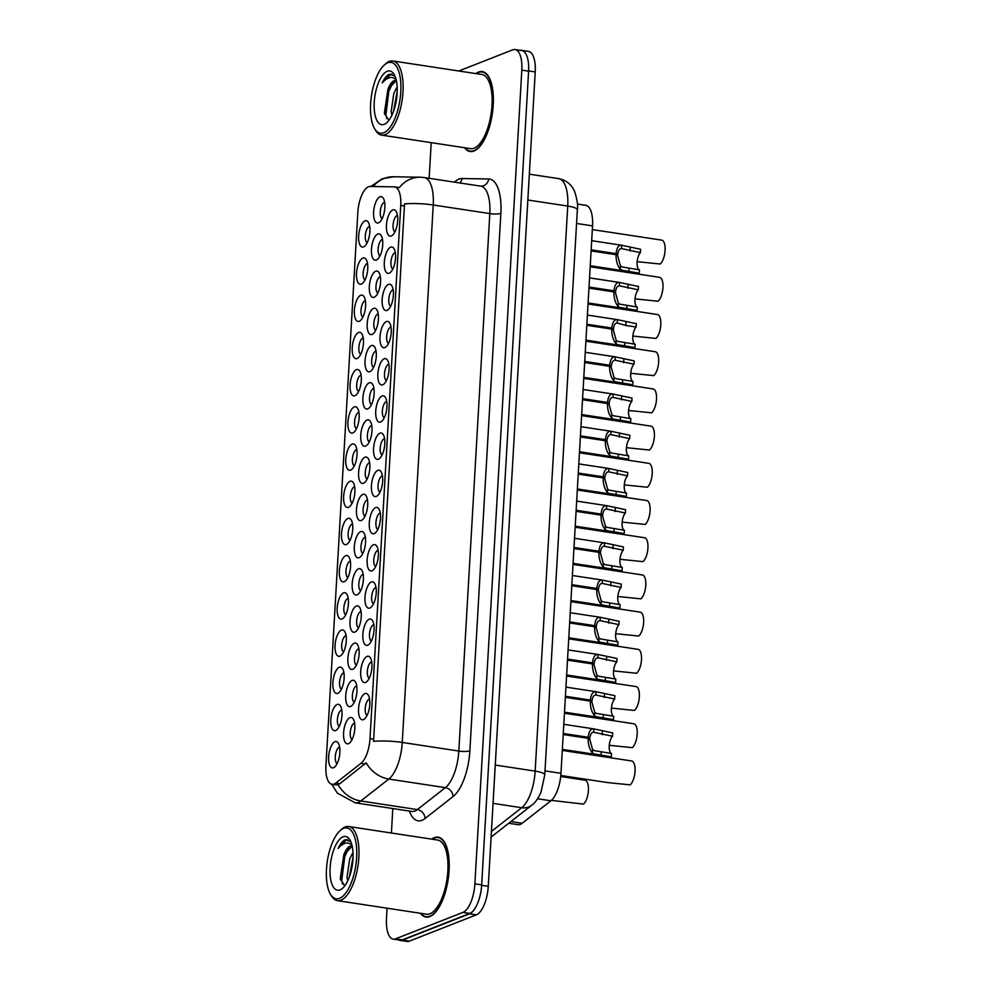 <?xml version="1.0" encoding="UTF-8"?>
<svg xmlns="http://www.w3.org/2000/svg" width="991" height="991" viewBox="0 0 991 991"><rect width="100%" height="100%" fill="white"/><g stroke="black" fill="none" stroke-linecap="round" stroke-linejoin="round"><path stroke-width="1.49" d="M384.223 358.767A13.329 5.364 98.6 0 1 387.605 360.303A13.329 5.364 98.6 0 1 388.782 372.591A13.329 5.364 98.6 0 1 384 383.975A13.329 5.364 98.6 0 1 382.724 384.805A13.329 5.364 98.6 0 1 377.868 373.991A13.329 5.364 98.6 0 1 384.223 358.767M388.881 364.23A8.337 3.345 -81.4 0 0 388.472 364.341A8.337 3.345 -81.4 0 0 384.632 372.443A8.337 3.345 -81.4 0 0 386.391 380.606M386.379 321.567A13.329 5.364 98.6 0 1 389.748 323.091A13.329 5.364 98.6 0 1 390.925 335.392A13.329 5.364 98.6 0 1 386.143 346.776A13.329 5.364 98.6 0 1 384.867 347.606A13.329 5.364 98.6 0 1 380.011 336.791A13.329 5.364 98.6 0 1 386.379 321.567M391.024 327.03A8.337 3.345 -81.4 0 0 390.615 327.129A8.337 3.345 -81.4 0 0 386.775 335.243A8.337 3.345 -81.4 0 0 388.534 343.394M388.522 284.355A13.329 5.364 98.6 0 1 391.891 285.891A13.329 5.364 98.6 0 1 393.068 298.18A13.329 5.364 98.6 0 1 388.299 309.576A13.329 5.364 98.6 0 1 387.023 310.394A13.329 5.364 98.6 0 1 382.154 299.579A13.329 5.364 98.6 0 1 388.522 284.355M393.167 289.83A8.337 3.345 -81.4 0 0 392.758 289.929A8.337 3.345 -81.4 0 0 388.918 298.043A8.337 3.345 -81.4 0 0 390.677 306.194M382.08 395.966A13.329 5.364 98.6 0 1 385.462 397.502A13.329 5.364 98.6 0 1 386.626 409.791A13.329 5.364 98.6 0 1 381.857 421.187A13.329 5.364 98.6 0 1 380.581 422.005A13.329 5.364 98.6 0 1 375.725 411.191A13.329 5.364 98.6 0 1 382.08 395.966M386.725 401.429A8.337 3.345 -81.4 0 0 386.329 401.541A8.337 3.345 -81.4 0 0 382.476 409.655A8.337 3.345 -81.4 0 0 384.235 417.806M379.937 433.178A13.329 5.364 98.6 0 1 383.319 434.702A13.329 5.364 98.6 0 1 384.483 447.003A13.329 5.364 98.6 0 1 379.714 458.387A13.329 5.364 98.6 0 1 378.438 459.217A13.329 5.364 98.6 0 1 373.57 448.39A13.329 5.364 98.6 0 1 379.937 433.178M384.582 438.641A8.337 3.345 -81.4 0 0 384.186 438.74A8.337 3.345 -81.4 0 0 380.333 446.854A8.337 3.345 -81.4 0 0 382.092 455.005M390.665 247.155A13.329 5.364 98.6 0 1 394.034 248.691A13.329 5.364 98.6 0 1 395.211 260.98A13.329 5.364 98.6 0 1 390.442 272.376A13.329 5.364 98.6 0 1 389.166 273.194A13.329 5.364 98.6 0 1 384.297 262.38A13.329 5.364 98.6 0 1 390.665 247.155M395.31 252.618A8.337 3.345 -81.4 0 0 394.913 252.73A8.337 3.345 -81.4 0 0 391.061 260.844A8.337 3.345 -81.4 0 0 392.82 268.995M377.794 470.378A13.329 5.364 98.6 0 1 381.163 471.902A13.329 5.364 98.6 0 1 382.34 484.203A13.329 5.364 98.6 0 1 377.571 495.587A13.329 5.364 98.6 0 1 376.295 496.417A13.329 5.364 98.6 0 1 371.427 485.602A13.329 5.364 98.6 0 1 377.794 470.378M382.439 475.841A8.337 3.345 -81.4 0 0 382.043 475.94A8.337 3.345 -81.4 0 0 378.19 484.054A8.337 3.345 -81.4 0 0 379.949 492.217M375.651 507.578A13.329 5.364 98.6 0 1 379.02 509.114A13.329 5.364 98.6 0 1 380.197 521.402A13.329 5.364 98.6 0 1 375.428 532.799A13.329 5.364 98.6 0 1 374.152 533.616A13.329 5.364 98.6 0 1 369.284 522.802A13.329 5.364 98.6 0 1 375.651 507.578M380.296 513.041A8.337 3.345 -81.4 0 0 379.887 513.152A8.337 3.345 -81.4 0 0 376.047 521.266A8.337 3.345 -81.4 0 0 377.806 529.417M373.508 544.777A13.329 5.364 98.6 0 1 376.877 546.314A13.329 5.364 98.6 0 1 378.054 558.602A13.329 5.364 98.6 0 1 373.273 569.998A13.329 5.364 98.6 0 1 371.997 570.816A13.329 5.364 98.6 0 1 367.141 560.002A13.329 5.364 98.6 0 1 373.508 544.777M378.153 550.253A8.337 3.345 -81.4 0 0 377.744 550.352A8.337 3.345 -81.4 0 0 373.904 558.466A8.337 3.345 -81.4 0 0 375.663 566.617M371.352 581.99A13.329 5.364 98.6 0 1 374.734 583.513A13.329 5.364 98.6 0 1 375.911 595.814A13.329 5.364 98.6 0 1 371.13 607.198A13.329 5.364 98.6 0 1 369.854 608.028A13.329 5.364 98.6 0 1 364.998 597.214A13.329 5.364 98.6 0 1 371.352 581.99M376.01 587.452A8.337 3.345 -81.4 0 0 375.601 587.552A8.337 3.345 -81.4 0 0 371.761 595.665A8.337 3.345 -81.4 0 0 373.52 603.816M369.209 619.189A13.329 5.364 98.6 0 1 372.591 620.725A13.329 5.364 98.6 0 1 373.756 633.014A13.329 5.364 98.6 0 1 368.986 644.41A13.329 5.364 98.6 0 1 367.711 645.228A13.329 5.364 98.6 0 1 362.855 634.413A13.329 5.364 98.6 0 1 369.209 619.189M373.855 624.652A8.337 3.345 -81.4 0 0 373.458 624.764A8.337 3.345 -81.4 0 0 369.606 632.865A8.337 3.345 -81.4 0 0 371.365 641.028M367.066 656.389A13.329 5.364 98.6 0 1 370.448 657.925A13.329 5.364 98.6 0 1 371.613 670.213A13.329 5.364 98.6 0 1 366.843 681.61A13.329 5.364 98.6 0 1 365.568 682.427A13.329 5.364 98.6 0 1 360.699 671.613A13.329 5.364 98.6 0 1 367.066 656.389M371.712 661.864A8.337 3.345 -81.4 0 0 371.315 661.963A8.337 3.345 -81.4 0 0 367.463 670.077A8.337 3.345 -81.4 0 0 369.222 678.228M364.923 693.601A13.329 5.364 98.6 0 1 368.293 695.125A13.329 5.364 98.6 0 1 369.47 707.425A13.329 5.364 98.6 0 1 364.7 718.809A13.329 5.364 98.6 0 1 363.424 719.639A13.329 5.364 98.6 0 1 358.556 708.813A13.329 5.364 98.6 0 1 364.923 693.601M369.569 699.064A8.337 3.345 -81.4 0 0 369.172 699.163A8.337 3.345 -81.4 0 0 365.32 707.277A8.337 3.345 -81.4 0 0 367.079 715.428M392.808 209.956A13.329 5.364 98.6 0 1 396.189 211.479A13.329 5.364 98.6 0 1 397.354 223.78A13.329 5.364 98.6 0 1 392.585 235.164A13.329 5.364 98.6 0 1 391.309 235.994A13.329 5.364 98.6 0 1 386.44 225.18A13.329 5.364 98.6 0 1 392.808 209.956M397.453 215.419A8.337 3.345 -81.4 0 0 397.057 215.518A8.337 3.345 -81.4 0 0 393.204 223.632A8.337 3.345 -81.4 0 0 394.963 231.795M373.557 308.412A13.329 5.364 98.6 0 1 376.927 309.948A13.329 5.364 98.6 0 1 378.104 322.236A13.329 5.364 98.6 0 1 373.322 333.633A13.329 5.364 98.6 0 1 372.046 334.45A13.329 5.364 98.6 0 1 367.19 323.636A13.329 5.364 98.6 0 1 373.557 308.412M378.203 313.874A8.337 3.345 -81.4 0 0 377.794 313.986A8.337 3.345 -81.4 0 0 373.954 322.1A8.337 3.345 -81.4 0 0 375.713 330.251M367.116 420.023A13.329 5.364 98.6 0 1 370.498 421.559A13.329 5.364 98.6 0 1 371.662 433.847A13.329 5.364 98.6 0 1 366.893 445.244A13.329 5.364 98.6 0 1 365.617 446.061A13.329 5.364 98.6 0 1 360.749 435.247A13.329 5.364 98.6 0 1 367.116 420.023M371.761 425.486A8.337 3.345 -81.4 0 0 371.365 425.597A8.337 3.345 -81.4 0 0 367.512 433.699A8.337 3.345 -81.4 0 0 369.271 441.862M371.402 345.611A13.329 5.364 98.6 0 1 374.784 347.147A13.329 5.364 98.6 0 1 375.948 359.436A13.329 5.364 98.6 0 1 371.179 370.832A13.329 5.364 98.6 0 1 369.903 371.65A13.329 5.364 98.6 0 1 365.047 360.835A13.329 5.364 98.6 0 1 371.402 345.611M376.047 351.087A8.337 3.345 -81.4 0 0 375.651 351.186A8.337 3.345 -81.4 0 0 371.798 359.299A8.337 3.345 -81.4 0 0 373.57 367.45M364.973 457.223A13.329 5.364 98.6 0 1 368.342 458.759A13.329 5.364 98.6 0 1 369.519 471.047A13.329 5.364 98.6 0 1 364.75 482.444A13.329 5.364 98.6 0 1 363.474 483.261A13.329 5.364 98.6 0 1 358.606 472.447A13.329 5.364 98.6 0 1 364.973 457.223M369.618 462.698A8.337 3.345 -81.4 0 0 369.222 462.797A8.337 3.345 -81.4 0 0 365.369 470.911A8.337 3.345 -81.4 0 0 367.128 479.062M375.7 271.212A13.329 5.364 98.6 0 1 379.07 272.736A13.329 5.364 98.6 0 1 380.247 285.036A13.329 5.364 98.6 0 1 375.478 296.42A13.329 5.364 98.6 0 1 374.202 297.25A13.329 5.364 98.6 0 1 369.333 286.436A13.329 5.364 98.6 0 1 375.7 271.212M380.346 276.675A8.337 3.345 -81.4 0 0 379.937 276.786A8.337 3.345 -81.4 0 0 376.097 284.888A8.337 3.345 -81.4 0 0 377.856 293.051M377.844 234.012A13.329 5.364 98.6 0 1 381.213 235.536A13.329 5.364 98.6 0 1 382.39 247.837A13.329 5.364 98.6 0 1 377.621 259.221A13.329 5.364 98.6 0 1 376.345 260.051A13.329 5.364 98.6 0 1 371.476 249.224A13.329 5.364 98.6 0 1 377.844 234.012M382.489 239.475A8.337 3.345 -81.4 0 0 382.092 239.574A8.337 3.345 -81.4 0 0 378.24 247.688A8.337 3.345 -81.4 0 0 379.999 255.839M369.259 382.823A13.329 5.364 98.6 0 1 372.641 384.347A13.329 5.364 98.6 0 1 373.805 396.648A13.329 5.364 98.6 0 1 369.036 408.032A13.329 5.364 98.6 0 1 367.76 408.862A13.329 5.364 98.6 0 1 362.892 398.048A13.329 5.364 98.6 0 1 369.259 382.823M373.904 388.286A8.337 3.345 -81.4 0 0 373.508 388.385A8.337 3.345 -81.4 0 0 369.655 396.499A8.337 3.345 -81.4 0 0 371.414 404.65M362.83 494.435A13.329 5.364 98.6 0 1 366.199 495.958A13.329 5.364 98.6 0 1 367.376 508.259A13.329 5.364 98.6 0 1 362.607 519.643A13.329 5.364 98.6 0 1 361.331 520.473A13.329 5.364 98.6 0 1 356.463 509.647A13.329 5.364 98.6 0 1 362.83 494.435M367.475 499.898A8.337 3.345 -81.4 0 0 367.066 499.997A8.337 3.345 -81.4 0 0 363.226 508.11A8.337 3.345 -81.4 0 0 364.985 516.261M360.687 531.634A13.329 5.364 98.6 0 1 364.056 533.158A13.329 5.364 98.6 0 1 365.233 545.459A13.329 5.364 98.6 0 1 360.451 556.843A13.329 5.364 98.6 0 1 359.176 557.673A13.329 5.364 98.6 0 1 354.32 546.859A13.329 5.364 98.6 0 1 360.687 531.634M365.332 537.097A8.337 3.345 -81.4 0 0 364.923 537.209A8.337 3.345 -81.4 0 0 361.083 545.31A8.337 3.345 -81.4 0 0 362.842 553.474M358.531 568.834A13.329 5.364 98.6 0 1 361.913 570.37A13.329 5.364 98.6 0 1 363.078 582.658A13.329 5.364 98.6 0 1 358.308 594.055A13.329 5.364 98.6 0 1 357.033 594.873A13.329 5.364 98.6 0 1 352.177 584.058A13.329 5.364 98.6 0 1 358.531 568.834M363.177 574.297A8.337 3.345 -81.4 0 0 362.78 574.408A8.337 3.345 -81.4 0 0 358.928 582.522A8.337 3.345 -81.4 0 0 360.699 590.673M356.388 606.034A13.329 5.364 98.6 0 1 359.77 607.57A13.329 5.364 98.6 0 1 360.935 619.87A13.329 5.364 98.6 0 1 356.165 631.255A13.329 5.364 98.6 0 1 354.889 632.085A13.329 5.364 98.6 0 1 350.021 621.258A13.329 5.364 98.6 0 1 356.388 606.034M361.034 611.509A8.337 3.345 -81.4 0 0 360.637 611.608A8.337 3.345 -81.4 0 0 356.785 619.722A8.337 3.345 -81.4 0 0 358.544 627.873M354.245 643.246A13.329 5.364 98.6 0 1 357.627 644.769A13.329 5.364 98.6 0 1 358.792 657.07A13.329 5.364 98.6 0 1 354.022 668.454A13.329 5.364 98.6 0 1 352.746 669.284A13.329 5.364 98.6 0 1 347.878 658.47A13.329 5.364 98.6 0 1 354.245 643.246M358.891 648.709A8.337 3.345 -81.4 0 0 358.494 648.808A8.337 3.345 -81.4 0 0 354.642 656.922A8.337 3.345 -81.4 0 0 356.401 665.072M352.102 680.445A13.329 5.364 98.6 0 1 355.472 681.981A13.329 5.364 98.6 0 1 356.649 694.27A13.329 5.364 98.6 0 1 351.879 705.666A13.329 5.364 98.6 0 1 350.603 706.484A13.329 5.364 98.6 0 1 345.735 695.67A13.329 5.364 98.6 0 1 352.102 680.445M356.748 685.908A8.337 3.345 -81.4 0 0 356.351 686.02A8.337 3.345 -81.4 0 0 352.499 694.121A8.337 3.345 -81.4 0 0 354.258 702.285M349.959 717.645A13.329 5.364 98.6 0 1 353.329 719.181A13.329 5.364 98.6 0 1 354.505 731.469A13.329 5.364 98.6 0 1 349.736 742.866A13.329 5.364 98.6 0 1 348.46 743.684A13.329 5.364 98.6 0 1 343.592 732.869A13.329 5.364 98.6 0 1 349.959 717.645M354.605 723.12A8.337 3.345 -81.4 0 0 354.196 723.219A8.337 3.345 -81.4 0 0 350.356 731.333A8.337 3.345 -81.4 0 0 352.115 739.484M379.987 196.8A13.329 5.364 98.6 0 1 383.368 198.336A13.329 5.364 98.6 0 1 384.533 210.625A13.329 5.364 98.6 0 1 379.764 222.021A13.329 5.364 98.6 0 1 378.488 222.839A13.329 5.364 98.6 0 1 373.619 212.024A13.329 5.364 98.6 0 1 379.987 196.8M384.632 202.275A8.337 3.345 -81.4 0 0 384.235 202.375A8.337 3.345 -81.4 0 0 380.383 210.488A8.337 3.345 -81.4 0 0 382.142 218.639M362.879 258.056A13.329 5.364 98.6 0 1 366.249 259.592A13.329 5.364 98.6 0 1 367.426 271.881A13.329 5.364 98.6 0 1 362.644 283.277A13.329 5.364 98.6 0 1 361.368 284.095A13.329 5.364 98.6 0 1 356.512 273.281A13.329 5.364 98.6 0 1 362.879 258.056M367.525 263.532A8.337 3.345 -81.4 0 0 367.116 263.631A8.337 3.345 -81.4 0 0 363.276 271.745A8.337 3.345 -81.4 0 0 365.035 279.896M360.736 295.268A13.329 5.364 98.6 0 1 364.106 296.792A13.329 5.364 98.6 0 1 365.283 309.093A13.329 5.364 98.6 0 1 360.501 320.477A13.329 5.364 98.6 0 1 359.225 321.307A13.329 5.364 98.6 0 1 354.369 310.48A13.329 5.364 98.6 0 1 360.736 295.268M365.382 300.731A8.337 3.345 -81.4 0 0 364.973 300.83A8.337 3.345 -81.4 0 0 361.133 308.944A8.337 3.345 -81.4 0 0 362.892 317.095M358.581 332.468A13.329 5.364 98.6 0 1 361.963 334.004A13.329 5.364 98.6 0 1 363.127 346.293A13.329 5.364 98.6 0 1 358.358 357.677A13.329 5.364 98.6 0 1 357.082 358.507A13.329 5.364 98.6 0 1 352.226 347.692A13.329 5.364 98.6 0 1 358.581 332.468M363.226 337.931A8.337 3.345 -81.4 0 0 362.83 338.042A8.337 3.345 -81.4 0 0 358.977 346.144A8.337 3.345 -81.4 0 0 360.749 354.307M356.438 369.668A13.329 5.364 98.6 0 1 359.82 371.204A13.329 5.364 98.6 0 1 360.984 383.492A13.329 5.364 98.6 0 1 356.215 394.889A13.329 5.364 98.6 0 1 354.939 395.706A13.329 5.364 98.6 0 1 350.071 384.892A13.329 5.364 98.6 0 1 356.438 369.668M361.083 375.131A8.337 3.345 -81.4 0 0 360.687 375.242A8.337 3.345 -81.4 0 0 356.834 383.356A8.337 3.345 -81.4 0 0 358.593 391.507M354.295 406.88A13.329 5.364 98.6 0 1 357.664 408.403A13.329 5.364 98.6 0 1 358.841 420.704A13.329 5.364 98.6 0 1 354.072 432.088A13.329 5.364 98.6 0 1 352.796 432.918A13.329 5.364 98.6 0 1 347.928 422.092A13.329 5.364 98.6 0 1 354.295 406.88M358.94 412.343A8.337 3.345 -81.4 0 0 358.544 412.442A8.337 3.345 -81.4 0 0 354.691 420.556A8.337 3.345 -81.4 0 0 356.45 428.707M352.152 444.079A13.329 5.364 98.6 0 1 355.521 445.603A13.329 5.364 98.6 0 1 356.698 457.904A13.329 5.364 98.6 0 1 351.929 469.288A13.329 5.364 98.6 0 1 350.653 470.118A13.329 5.364 98.6 0 1 345.785 459.304A13.329 5.364 98.6 0 1 352.152 444.079M356.797 449.542A8.337 3.345 -81.4 0 0 356.388 449.641A8.337 3.345 -81.4 0 0 352.548 457.755A8.337 3.345 -81.4 0 0 354.307 465.919M350.009 481.279A13.329 5.364 98.6 0 1 353.378 482.815A13.329 5.364 98.6 0 1 354.555 495.104A13.329 5.364 98.6 0 1 349.773 506.5A13.329 5.364 98.6 0 1 348.498 507.318A13.329 5.364 98.6 0 1 343.642 496.503A13.329 5.364 98.6 0 1 350.009 481.279M354.654 486.742A8.337 3.345 -81.4 0 0 354.245 486.854A8.337 3.345 -81.4 0 0 350.405 494.967A8.337 3.345 -81.4 0 0 352.164 503.118M347.866 518.479A13.329 5.364 98.6 0 1 351.235 520.015A13.329 5.364 98.6 0 1 352.412 532.303A13.329 5.364 98.6 0 1 347.63 543.7A13.329 5.364 98.6 0 1 346.355 544.517A13.329 5.364 98.6 0 1 341.499 533.703A13.329 5.364 98.6 0 1 347.866 518.479M352.511 523.954A8.337 3.345 -81.4 0 0 352.102 524.053A8.337 3.345 -81.4 0 0 348.262 532.167A8.337 3.345 -81.4 0 0 350.021 540.318M345.71 555.691A13.329 5.364 98.6 0 1 349.092 557.215A13.329 5.364 98.6 0 1 350.257 569.515A13.329 5.364 98.6 0 1 345.487 580.899A13.329 5.364 98.6 0 1 344.211 581.729A13.329 5.364 98.6 0 1 339.356 570.915A13.329 5.364 98.6 0 1 345.71 555.691M350.356 561.154A8.337 3.345 -81.4 0 0 349.959 561.253A8.337 3.345 -81.4 0 0 346.107 569.367A8.337 3.345 -81.4 0 0 347.866 577.518M343.567 592.891A13.329 5.364 98.6 0 1 346.949 594.427A13.329 5.364 98.6 0 1 348.114 606.715A13.329 5.364 98.6 0 1 343.344 618.111A13.329 5.364 98.6 0 1 342.068 618.929A13.329 5.364 98.6 0 1 337.2 608.115A13.329 5.364 98.6 0 1 343.567 592.891M348.213 598.353A8.337 3.345 -81.4 0 0 347.816 598.465A8.337 3.345 -81.4 0 0 343.964 606.566A8.337 3.345 -81.4 0 0 345.723 614.73M341.424 630.09A13.329 5.364 98.6 0 1 344.794 631.626A13.329 5.364 98.6 0 1 345.97 643.915A13.329 5.364 98.6 0 1 341.201 655.311A13.329 5.364 98.6 0 1 339.925 656.129A13.329 5.364 98.6 0 1 335.057 645.314A13.329 5.364 98.6 0 1 341.424 630.09M346.07 635.553A8.337 3.345 -81.4 0 0 345.673 635.665A8.337 3.345 -81.4 0 0 341.821 643.778A8.337 3.345 -81.4 0 0 343.58 651.929M339.281 667.302A13.329 5.364 98.6 0 1 342.651 668.826A13.329 5.364 98.6 0 1 343.827 681.127A13.329 5.364 98.6 0 1 339.058 692.511A13.329 5.364 98.6 0 1 337.782 693.341A13.329 5.364 98.6 0 1 332.914 682.514A13.329 5.364 98.6 0 1 339.281 667.302M343.927 672.765A8.337 3.345 -81.4 0 0 343.518 672.864A8.337 3.345 -81.4 0 0 339.678 680.978A8.337 3.345 -81.4 0 0 341.437 689.129M337.138 704.502A13.329 5.364 98.6 0 1 340.508 706.026A13.329 5.364 98.6 0 1 341.684 718.326A13.329 5.364 98.6 0 1 336.903 729.71A13.329 5.364 98.6 0 1 335.627 730.54A13.329 5.364 98.6 0 1 330.771 719.726A13.329 5.364 98.6 0 1 337.138 704.502M341.784 709.965A8.337 3.345 -81.4 0 0 341.375 710.076A8.337 3.345 -81.4 0 0 337.535 718.178A8.337 3.345 -81.4 0 0 339.294 726.341M334.983 741.702A13.329 5.364 98.6 0 1 338.365 743.238A13.329 5.364 98.6 0 1 339.541 755.526A13.329 5.364 98.6 0 1 334.76 766.923A13.329 5.364 98.6 0 1 333.484 767.74A13.329 5.364 98.6 0 1 328.628 756.926A13.329 5.364 98.6 0 1 334.983 741.702M339.64 747.164A8.337 3.345 -81.4 0 0 339.232 747.276A8.337 3.345 -81.4 0 0 335.392 755.39A8.337 3.345 -81.4 0 0 337.151 763.541M365.022 220.857A13.329 5.364 98.6 0 1 368.392 222.393A13.329 5.364 98.6 0 1 369.569 234.681A13.329 5.364 98.6 0 1 364.799 246.078A13.329 5.364 98.6 0 1 363.524 246.895A13.329 5.364 98.6 0 1 358.655 236.081A13.329 5.364 98.6 0 1 365.022 220.857M369.668 226.32A8.337 3.345 -81.4 0 0 369.259 226.431A8.337 3.345 -81.4 0 0 365.419 234.533A8.337 3.345 -81.4 0 0 367.178 242.696M577.369 204.035L585.768 205.31A24.998 10.046 98.6 0 1 592.544 225.886L560.968 773.327A24.998 10.046 98.6 0 1 550.885 800.778L522.158 823.273A24.998 10.046 98.6 0 1 520.312 824.363A24.998 10.046 98.6 0 1 517.959 824.661L508.742 823.261M335.788 783.051A22.496 9.043 98.6 0 1 334.128 784.03A22.496 9.043 98.6 0 1 332.01 784.302A22.496 9.043 98.6 0 1 325.915 765.783L357.825 212.446A22.496 9.043 98.6 0 1 370.188 186.457L394.17 186.853A22.496 9.043 98.6 0 1 394.666 186.903A22.496 9.043 98.6 0 1 400.748 205.422L370.002 738.667A22.496 9.043 98.6 0 1 360.935 763.38L335.788 783.051L339.901 783.683L336.358 784.897M420.444 913.268A40.408 16.24 -81.4 0 0 425.994 917.071A40.408 16.24 -81.4 0 0 429.797 916.576A40.408 16.24 -81.4 0 0 448.712 874.979A40.408 16.24 -81.4 0 0 438.146 837.16A40.408 16.24 -81.4 0 0 434.343 837.643A40.408 16.24 -81.4 0 0 431.717 839.129M464.581 147.721A40.408 16.24 -81.4 0 0 470.13 151.524A40.408 16.24 -81.4 0 0 473.933 151.028A40.408 16.24 -81.4 0 0 492.861 109.431A40.408 16.24 -81.4 0 0 482.283 71.612A40.408 16.24 -81.4 0 0 478.48 72.095A40.408 16.24 -81.4 0 0 475.853 73.582M338.067 784.624L338.042 784.624A29.16 24.564 -128.1 0 0 360.786 800.976A33.322 13.391 98.6 0 1 358.321 802.437A33.322 13.391 98.6 0 1 355.187 802.834L411.76 811.431A33.322 13.391 -81.4 0 0 414.895 811.034A33.322 13.391 -81.4 0 0 417.36 809.585L445.368 787.647A33.322 13.391 -81.4 0 0 458.821 751.042L489.814 213.585A33.322 13.391 -81.4 0 0 480.784 186.147L480.994 186.159A8.337 7.618 91 0 0 488.674 178.975A41.659 16.748 98.6 0 1 500.864 213.362L469.87 750.819A41.659 16.748 98.6 0 1 453.06 796.566L425.052 818.504A41.659 16.748 98.6 0 1 409.37 811.072M387.072 908.202L386.465 918.546A24.998 10.046 -81.4 0 0 393.241 939.134L400.03 940.162A24.998 10.046 -81.4 0 0 402.371 939.864L469.746 913.429A24.998 10.046 -81.4 0 0 481.676 884.889L528.599 71.166A24.998 10.046 -81.4 0 0 521.823 50.578L515.035 49.55A24.998 10.046 -81.4 0 0 512.694 49.847L458.808 70.993M398.283 187.485L399.323 187.671A29.16 26.658 -89 0 1 420.234 177.216L424.21 177.55A33.322 13.391 98.6 0 1 433.24 204.988A29.16 6.057 3.3 0 0 404.539 203.898L373.545 741.355A29.16 6.057 -176.7 0 1 402.247 742.445A33.322 13.391 98.6 0 1 388.806 779.05A29.16 24.564 -128.1 0 1 366.162 762.835L339.901 783.683M431.209 142.654L429.153 178.293M392.808 808.557L391.408 833.01M393.241 939.134A24.998 10.046 -81.4 0 0 395.582 938.824L462.958 912.389A24.998 10.046 -81.4 0 0 474.887 883.848L521.811 70.138A24.998 10.046 -81.4 0 0 515.035 49.55M398.877 939.988A24.998 10.046 -81.4 0 0 400.178 940.422L406.967 941.45A24.998 10.046 -81.4 0 0 409.32 941.153L476.337 914.854A24.998 10.046 -81.4 0 0 488.266 886.313L535.227 71.934A24.998 10.046 -81.4 0 0 528.463 51.359L521.675 50.33A24.998 10.046 -81.4 0 0 520.287 50.343M400.178 940.422A24.998 10.046 -81.4 0 0 402.532 940.112L469.548 913.826A24.998 10.046 -81.4 0 0 476.535 905.687M525.664 53.526A24.998 10.046 -81.4 0 0 521.675 50.33M618.421 270.023A12.499 5.029 98.6 0 1 618.334 271.051M637.126 261.661L660.192 264.015A12.499 5.029 98.6 0 0 665.085 250.574A12.499 5.029 98.6 0 0 661.703 240.119L592.321 229.578M651.223 238.534L661.579 240.107A12.499 5.029 98.6 0 1 661.703 240.119M638.96 273.144A12.499 5.029 98.6 0 0 639.096 273.169A12.499 5.029 98.6 0 0 639.22 273.182L621.952 270.233L620.267 269.205C617.43 265.811 616.018 260.967 616.03 254.699L591.094 250.909M591.156 249.843L616.092 253.634C616.774 247.775 618.632 244.975 621.642 245.235L640.607 249.274L640.409 252.618L621.456 248.58C619.4 248.667 618.149 250.735 617.69 254.774L591.107 250.735M591.689 240.677L621.642 245.235L621.605 248.592M616.03 254.699L617.641 255.554L620.453 265.873L622.15 266.975L639.418 269.837A9.167 3.679 -81.4 0 1 637.114 262.33A9.167 3.679 -81.4 0 1 640.409 252.618M616.092 253.634L617.69 254.774M639.22 273.182L639.418 269.837M343.567 828.365A35.825 14.407 -81.4 0 0 340.148 830.582A35.825 14.407 -81.4 0 0 327.315 861.191A35.825 14.407 -81.4 0 0 330.461 894.229A35.825 14.407 -81.4 0 0 339.541 898.342A35.825 14.407 -81.4 0 0 356.636 857.438A35.825 14.407 -81.4 0 0 343.567 828.365M330.461 894.229L331.465 895.901A37.497 15.076 -81.4 0 0 337.423 900.658A37.497 15.076 -81.4 0 0 340.954 900.2A37.497 15.076 -81.4 0 0 358.507 861.6A37.497 15.076 -81.4 0 0 348.696 826.519A37.497 15.076 -81.4 0 0 345.178 826.965A37.497 15.076 -81.4 0 0 341.585 829.281L340.148 830.582M337.423 900.658L426.427 914.185A37.497 15.076 -81.4 0 0 429.958 913.727A37.497 15.076 -81.4 0 0 447.511 875.14A37.497 15.076 -81.4 0 0 437.7 840.046L348.696 826.519M420.902 913.343A39.999 16.079 -81.4 0 0 426.056 916.65A39.999 16.079 -81.4 0 0 429.821 916.167A39.999 16.079 -81.4 0 0 448.539 875.003A39.999 16.079 -81.4 0 0 438.084 837.568A39.999 16.079 -81.4 0 0 434.318 838.052A39.999 16.079 -81.4 0 0 432.175 839.204M352.164 845.93A18.841 7.569 -81.4 0 0 351.929 845.88A18.841 7.569 -81.4 0 0 350.157 846.103A18.841 7.569 -81.4 0 0 343.803 854.799L352.214 846.141M347.754 880.739L347.011 877.196L349.662 859.048L353.007 852.322M349.34 876.948L353.081 856.905M350.864 841.731L345.302 839.724C342.688 840.814 340.285 843.713 338.092 848.432C341.276 844.741 344.496 842.92 347.779 842.982L351.842 844.58M340.024 889.881A27.166 10.926 -81.4 0 0 342.626 888.209A27.166 10.926 -81.4 0 0 352.35 864.994A27.166 10.926 -81.4 0 0 349.959 839.947A27.166 10.926 -81.4 0 0 343.084 836.825A27.166 10.926 -81.4 0 0 330.114 867.843A27.166 10.926 -81.4 0 0 340.024 889.881M343.803 854.799L340.235 878.608L344.199 885.05M338.092 848.432L346.416 839.897L347.692 839.612M342.576 884.108L341.771 880.367L344.744 856.62L348.993 847.689M351.768 868.265L352.214 865.837M340.532 879.946L343.543 856.435L345.302 852.037M349.848 875.511L353.031 858.169M387.716 62.817A35.825 14.407 -81.4 0 0 384.285 65.034A35.825 14.407 -81.4 0 0 371.464 95.644A35.825 14.407 -81.4 0 0 374.61 128.681A35.825 14.407 -81.4 0 0 383.678 132.794A35.825 14.407 -81.4 0 0 400.785 91.89A35.825 14.407 -81.4 0 0 387.716 62.817M374.61 128.681L375.601 130.354A37.497 15.076 -81.4 0 0 381.572 135.11A37.497 15.076 -81.4 0 0 385.09 134.652A37.497 15.076 -81.4 0 0 402.656 96.053A37.497 15.076 -81.4 0 0 392.845 60.971A37.497 15.076 -81.4 0 0 389.314 61.417A37.497 15.076 -81.4 0 0 385.722 63.734L384.285 65.034M381.572 135.11L470.576 148.638A37.497 15.076 -81.4 0 0 474.094 148.179A37.497 15.076 -81.4 0 0 491.66 109.592A37.497 15.076 -81.4 0 0 481.849 74.498L392.845 60.971M465.039 147.795A39.999 16.079 -81.4 0 0 470.192 151.103A39.999 16.079 -81.4 0 0 473.958 150.62A39.999 16.079 -81.4 0 0 492.688 109.456A39.999 16.079 -81.4 0 0 482.221 72.021A39.999 16.079 -81.4 0 0 478.467 72.504A39.999 16.079 -81.4 0 0 476.312 73.656M396.313 80.382A18.841 7.569 -81.4 0 0 396.066 80.333A18.841 7.569 -81.4 0 0 394.294 80.556A18.841 7.569 -81.4 0 0 387.939 89.252L396.35 80.593M391.903 115.191L391.148 111.649L393.811 93.501L397.156 86.774M393.477 111.401L397.218 91.358M395 76.183L389.438 74.176C386.837 75.266 384.434 78.165 382.241 82.885C385.412 79.193 388.633 77.372 391.916 77.422L395.979 79.032M384.161 124.333A27.166 10.926 -81.4 0 0 386.763 122.661A27.166 10.926 -81.4 0 0 396.487 99.447A27.166 10.926 -81.4 0 0 394.108 74.399A27.166 10.926 -81.4 0 0 387.221 71.278A27.166 10.926 -81.4 0 0 374.251 102.296A27.166 10.926 -81.4 0 0 384.161 124.333M387.939 89.252L384.372 113.061L388.336 119.502M382.241 82.885L390.553 74.35L391.841 74.065M386.713 118.561L385.908 114.82L388.881 91.073L393.13 82.142M395.917 102.717L396.363 100.289M384.681 114.399L387.692 90.887L389.451 86.49M393.984 109.964L397.168 92.621M616.278 307.222A12.499 5.029 98.6 0 1 616.179 308.263M614.135 344.434A12.499 5.029 98.6 0 1 614.036 345.463M611.98 381.634A12.499 5.029 98.6 0 1 611.893 382.662M609.837 418.834A12.499 5.029 98.6 0 1 609.75 419.874M636.817 310.344A12.499 5.029 98.6 0 0 636.94 310.369A12.499 5.029 98.6 0 0 637.077 310.381L619.809 307.433L618.124 306.417C615.287 303.011 613.875 298.18 613.887 291.899L588.951 288.108M589.013 287.043L613.937 290.834C614.631 284.974 616.489 282.187 619.499 282.447L638.452 286.473L638.266 289.818L619.313 285.78C617.257 285.879 616.006 287.935 615.547 291.986L588.964 287.935M589.546 277.876L619.499 282.447L619.462 285.804M613.887 291.899L615.498 292.766L618.31 303.073L619.994 304.187L637.275 307.037A9.167 3.679 -81.4 0 1 634.971 299.53A9.167 3.679 -81.4 0 1 638.266 289.818M613.937 290.834L615.547 291.986M637.077 310.381L637.275 307.037M634.674 347.544A12.499 5.029 98.6 0 0 634.797 347.568A12.499 5.029 98.6 0 0 634.934 347.593L617.666 344.645L615.968 343.617C613.144 340.223 611.732 335.379 611.732 329.099L586.808 325.308M586.87 324.243L611.794 328.033C612.488 322.186 614.346 319.387 617.356 319.647L636.309 323.673L636.123 327.03L625.767 325.457L617.158 322.979C615.114 323.078 613.863 325.147 613.404 329.185L586.821 325.147M587.39 315.088L617.356 319.647L617.319 323.004M611.732 329.099L613.355 329.966L616.167 340.285L617.851 341.387L635.132 344.236A9.167 3.679 -81.4 0 1 632.815 336.729A9.167 3.679 -81.4 0 1 636.123 327.03M611.794 328.033L613.404 329.185M634.934 347.593L635.132 344.236M632.531 384.756A12.499 5.029 98.6 0 0 632.654 384.781A12.499 5.029 98.6 0 0 632.791 384.793L615.522 381.845L613.825 380.817C610.989 377.422 609.576 372.579 609.589 366.298L584.665 362.508M584.727 361.455L609.651 365.233C610.345 359.386 612.19 356.587 615.213 356.847L634.166 360.885L633.967 364.23L615.015 360.191C612.971 360.278 611.707 362.347 611.261 366.385L584.665 362.347M585.247 352.288L615.213 356.847L615.176 360.204M609.589 366.298L611.212 367.165L614.024 377.484L615.708 378.587L632.976 381.448A9.167 3.679 -81.4 0 1 630.672 373.941A9.167 3.679 -81.4 0 1 633.967 364.23M609.651 365.233L611.261 366.385M632.791 384.793L632.976 381.448M630.375 421.955A12.499 5.029 98.6 0 0 630.511 421.98A12.499 5.029 98.6 0 0 630.648 421.993L613.379 419.044L611.682 418.029C608.846 414.622 607.433 409.791 607.446 403.51L582.51 399.72M582.572 398.655L607.508 402.445C608.201 396.586 610.047 393.799 613.07 394.059L632.023 398.085L631.824 401.429L612.872 397.391C610.815 397.478 609.564 399.546 609.106 403.597L582.522 399.546M583.104 389.488L613.07 394.059L613.02 397.416M607.446 403.51L609.069 404.378L611.881 414.684L613.565 415.786L630.833 418.648A9.167 3.679 -81.4 0 1 628.529 411.141A9.167 3.679 -81.4 0 1 631.824 401.429M607.508 402.445L609.106 403.597M630.648 421.993L630.833 418.648M634.983 298.861L658.049 301.227A12.499 5.029 98.6 0 0 662.942 287.774A12.499 5.029 98.6 0 0 659.56 277.319L590.178 266.777M649.08 275.733L659.424 277.307A12.499 5.029 98.6 0 1 659.56 277.319M632.84 336.06L655.906 338.426A12.499 5.029 98.6 0 0 660.786 324.974A12.499 5.029 98.6 0 0 657.417 314.531L588.035 303.977M646.937 312.945L657.281 314.506A12.499 5.029 98.6 0 1 657.417 314.531M630.697 373.273L653.763 375.626A12.499 5.029 98.6 0 0 658.643 362.186A12.499 5.029 98.6 0 0 655.274 351.731L585.892 341.189M644.794 350.145L655.138 351.718A12.499 5.029 98.6 0 1 655.274 351.731M628.542 410.472L651.62 412.838A12.499 5.029 98.6 0 0 656.5 399.385A12.499 5.029 98.6 0 0 653.131 388.93L583.749 378.389M642.651 387.345L652.995 388.918A12.499 5.029 98.6 0 1 653.131 388.93M607.694 456.046A12.499 5.029 98.6 0 1 607.607 457.074M605.551 493.245A12.499 5.029 98.6 0 1 605.464 494.274M603.408 530.445A12.499 5.029 98.6 0 1 603.308 531.473M601.264 567.657A12.499 5.029 98.6 0 1 601.165 568.685M626.399 447.672L649.464 450.038A12.499 5.029 98.6 0 0 654.357 436.585A12.499 5.029 98.6 0 0 650.976 426.142L581.606 415.588M640.508 424.544L650.852 426.118A12.499 5.029 98.6 0 1 650.976 426.142M624.256 484.884L647.321 487.238A12.499 5.029 98.6 0 0 652.214 473.797A12.499 5.029 98.6 0 0 648.832 463.342L579.45 452.788M638.353 461.756L648.709 463.33A12.499 5.029 98.6 0 1 648.832 463.342M622.113 522.084L645.178 524.437A12.499 5.029 98.6 0 0 650.071 510.997A12.499 5.029 98.6 0 0 646.689 500.542L577.307 490M636.21 498.956L646.553 500.529A12.499 5.029 98.6 0 1 646.689 500.542M619.97 559.283L643.035 561.649A12.499 5.029 98.6 0 0 647.916 548.196A12.499 5.029 98.6 0 0 644.546 537.741L575.164 527.2M634.067 536.156L644.41 537.729A12.499 5.029 98.6 0 1 644.546 537.741M628.232 459.155A12.499 5.029 98.6 0 0 628.368 459.18A12.499 5.029 98.6 0 0 628.492 459.205L611.236 456.244L609.539 455.228C606.703 451.822 605.29 446.991 605.303 440.71L580.367 436.92M580.429 435.854L605.365 439.645C606.058 433.798 607.904 430.998 610.927 431.258L629.88 435.284L629.681 438.629L610.729 434.591C608.672 434.69 607.421 436.758 606.963 440.797L580.379 436.758M580.961 426.687L610.927 431.258L610.877 434.615M605.303 440.71L606.926 441.577L609.725 451.884L611.422 452.998L628.69 455.848A9.167 3.679 -81.4 0 1 626.386 448.341A9.167 3.679 -81.4 0 1 629.681 438.629M605.365 439.645L606.963 440.797M628.492 459.205L628.69 455.848M626.089 496.367A12.499 5.029 98.6 0 0 626.225 496.392A12.499 5.029 98.6 0 0 626.349 496.404L609.081 493.456L607.396 492.428C604.56 489.034 603.147 484.19 603.16 477.91L578.224 474.119M578.286 473.054L603.222 476.844C603.903 470.998 605.761 468.198 608.771 468.458L627.737 472.484L627.538 475.841L608.585 471.803C606.529 471.889 605.278 473.958 604.82 477.996L578.236 473.958M578.818 463.899L608.771 468.458L608.734 471.815M603.16 477.91L604.77 478.777L607.582 489.096L609.279 490.198L626.547 493.06A9.167 3.679 -81.4 0 1 624.243 485.54A9.167 3.679 -81.4 0 1 627.538 475.841M603.222 476.844L604.82 477.996M626.349 496.404L626.547 493.06M623.946 533.567A12.499 5.029 98.6 0 0 624.07 533.592A12.499 5.029 98.6 0 0 624.206 533.604L606.938 530.656L605.253 529.628C602.417 526.233 601.004 521.39 601.004 515.122L576.081 511.331M576.143 510.266L601.066 514.056C601.76 508.197 603.618 505.398 606.628 505.658L625.581 509.696L625.395 513.041L606.442 509.002C604.386 509.089 603.135 511.158 602.677 515.196L576.093 511.158M576.675 501.099L606.628 505.658L606.591 509.015M601.004 515.122L602.627 515.989L605.439 526.295L607.124 527.398L624.404 530.259A9.167 3.679 -81.4 0 1 622.1 522.753A9.167 3.679 -81.4 0 1 625.395 513.041M601.066 514.056L602.677 515.196M624.206 533.604L624.404 530.259M599.109 604.857A12.499 5.029 98.6 0 1 599.022 605.885M596.966 642.057A12.499 5.029 98.6 0 1 596.879 643.085M594.823 679.256A12.499 5.029 98.6 0 1 594.736 680.297M592.68 716.468A12.499 5.029 98.6 0 1 592.593 717.496M590.537 753.668A12.499 5.029 98.6 0 1 590.438 754.696M551.38 800.369L583.513 804.097A12.499 5.029 98.6 0 0 588.406 790.657A12.499 5.029 98.6 0 0 585.024 780.202L560.708 776.51M574.557 778.616L584.901 780.19A12.499 5.029 98.6 0 1 585.024 780.202M617.814 596.483L640.892 598.849A12.499 5.029 98.6 0 0 645.773 585.408A12.499 5.029 98.6 0 0 642.403 574.953L573.021 564.399M631.924 573.368L642.267 574.941A12.499 5.029 98.6 0 1 642.403 574.953M615.671 633.695L638.749 636.049A12.499 5.029 98.6 0 0 643.63 622.608A12.499 5.029 98.6 0 0 640.26 612.153L570.878 601.611M629.78 610.567L640.124 612.141A12.499 5.029 98.6 0 1 640.26 612.153M613.528 670.895L636.594 673.261A12.499 5.029 98.6 0 0 641.487 659.808A12.499 5.029 98.6 0 0 638.105 649.353L568.735 638.811M627.637 647.767L637.981 649.34A12.499 5.029 98.6 0 1 638.105 649.353M611.385 708.094L634.451 710.46A12.499 5.029 98.6 0 0 639.344 697.007A12.499 5.029 98.6 0 0 635.962 686.565L566.579 676.011M625.482 684.967L635.838 686.54A12.499 5.029 98.6 0 1 635.962 686.565M609.242 745.306L632.308 747.66A12.499 5.029 98.6 0 0 637.188 734.22A12.499 5.029 98.6 0 0 633.819 723.764L564.436 713.223M623.339 722.179L633.683 723.752A12.499 5.029 98.6 0 1 633.819 723.764M560.807 775.482L607.099 782.506L630.165 784.86A12.499 5.029 98.6 0 0 635.045 771.419A12.499 5.029 98.6 0 0 631.676 760.964L562.293 750.422M621.196 759.379L631.54 760.952A12.499 5.029 98.6 0 1 631.676 760.964M621.803 570.766A12.499 5.029 98.6 0 0 621.927 570.791A12.499 5.029 98.6 0 0 622.063 570.804L604.795 567.855L603.098 566.84C600.273 563.433 598.861 558.602 598.861 552.321L573.938 548.531M574 547.466L598.923 551.256C599.617 545.397 601.475 542.61 604.485 542.87L623.438 546.896L623.252 550.24L604.287 546.202C602.243 546.301 600.992 548.357 600.534 552.408L573.95 548.37M574.52 538.299L604.485 542.87L604.448 546.227M598.861 552.321L600.484 553.189L603.296 563.495L604.981 564.61L622.249 567.459A9.167 3.679 -81.4 0 1 619.945 559.952A9.167 3.679 -81.4 0 1 623.252 550.24M598.923 551.256L600.534 552.408M622.063 570.804L622.249 567.459M619.66 607.979A12.499 5.029 98.6 0 0 619.784 607.991A12.499 5.029 98.6 0 0 619.92 608.016L602.652 605.067L600.955 604.039C598.118 600.645 596.706 595.802 596.718 589.521L571.795 585.731M571.857 584.665L596.78 588.456C597.474 582.609 599.32 579.809 602.342 580.069L621.295 584.095L621.097 587.452L602.144 583.414C600.1 583.501 598.837 585.57 598.391 589.608L571.795 585.57M572.377 575.511L602.342 580.069L602.305 583.426M596.718 589.521L598.341 590.388L601.153 600.707L602.838 601.81L620.106 604.659A9.167 3.679 -81.4 0 1 617.802 597.152A9.167 3.679 -81.4 0 1 621.097 587.452M596.78 588.456L598.391 589.608M619.92 608.016L620.106 604.659M617.504 645.178A12.499 5.029 98.6 0 0 617.641 645.203A12.499 5.029 98.6 0 0 617.777 645.215L600.509 642.267L598.812 641.239C595.975 637.845 594.563 633.001 594.575 626.721L569.639 622.943M569.701 621.877L594.637 625.655C595.331 619.809 597.177 617.009 600.199 617.269L619.152 621.307L618.954 624.652L600.001 620.614C597.945 620.7 596.693 622.769 596.235 626.808L569.652 622.769M570.234 612.711L600.199 617.269L600.15 620.626M594.575 626.721L596.198 627.588L599.01 637.907L600.695 639.009L617.963 641.871A9.167 3.679 -81.4 0 1 615.659 634.364A9.167 3.679 -81.4 0 1 618.954 624.652M594.637 625.655L596.235 626.808M617.777 645.215L617.963 641.871M615.361 682.378A12.499 5.029 98.6 0 0 615.498 682.403A12.499 5.029 98.6 0 0 615.622 682.415L598.366 679.467L596.669 678.451C593.832 675.044 592.42 670.213 592.432 663.933L567.496 660.142M567.558 659.077L592.494 662.868C593.188 657.008 595.034 654.221 598.044 654.481L617.009 658.507L616.811 661.852L597.858 657.813C595.802 657.9 594.55 659.969 594.092 664.02L567.509 659.969M568.091 649.91L598.044 654.481L598.007 657.838M592.432 663.933L594.055 664.8L596.855 675.106L598.552 676.209L615.82 679.07A9.167 3.679 -81.4 0 1 613.516 671.564A9.167 3.679 -81.4 0 1 616.811 661.852M592.494 662.868L594.092 664.02M615.622 682.415L615.82 679.07M613.218 719.577A12.499 5.029 98.6 0 0 613.355 719.602A12.499 5.029 98.6 0 0 613.479 719.627L596.21 716.679L594.526 715.651C591.689 712.256 590.277 707.413 590.289 701.133L565.353 697.342M565.415 696.277L590.351 700.067C591.032 694.22 592.891 691.421 595.901 691.681L614.866 695.707L614.668 699.051L595.715 695.013C593.659 695.112 592.407 697.181 591.949 701.219L565.365 697.181M565.948 687.122L595.901 691.681L595.864 695.038M590.289 701.133L591.9 702L594.711 712.306L596.409 713.421L613.677 716.27A9.167 3.679 -81.4 0 1 611.373 708.763A9.167 3.679 -81.4 0 1 614.668 699.051M590.351 700.067L591.949 701.219M613.479 719.627L613.677 716.27M611.075 756.79A12.499 5.029 98.6 0 0 611.199 756.814A12.499 5.029 98.6 0 0 611.336 756.827L594.067 753.878L592.383 752.85C589.546 749.456 588.134 744.613 588.134 738.332L563.21 734.542M563.272 733.476L588.196 737.267C588.889 731.42 590.747 728.62 593.758 728.88L612.711 732.906L612.525 736.263L593.572 732.225C591.516 732.312 590.264 734.381 589.806 738.419L563.222 734.381M563.792 724.322L593.758 728.88L593.72 732.238M588.134 738.332L589.756 739.199L592.568 749.518L594.253 750.621L611.534 753.482A9.167 3.679 -81.4 0 1 609.23 745.963A9.167 3.679 -81.4 0 1 612.525 736.263M588.196 737.267L589.806 738.419M611.336 756.827L611.534 753.482M510.91 821.564L522.158 823.273M400.748 205.422L404.514 205.992M370.002 738.667L373.768 739.236M360.935 763.38L365.035 763.999M537.58 798.758L550.885 800.778M545 770.899L560.968 773.327M576.564 223.458L592.544 225.886M454.448 182.146A41.659 16.748 98.6 0 1 458.944 179.098A41.659 16.748 98.6 0 1 461.955 178.529L488.674 178.975M453.06 796.566A8.337 7.024 51.9 0 0 445.368 787.647L388.806 779.05L360.786 800.976L417.36 809.585A8.337 7.024 51.9 0 1 425.052 818.504M500.864 213.362A8.337 1.734 -176.7 0 1 489.814 213.585L433.24 204.988L402.247 742.445L458.821 751.042A8.337 1.734 -176.7 0 0 469.87 750.819M373.173 186.506A29.16 26.658 -89 0 1 393.514 176.757L420.234 177.216M395.582 938.824L402.371 939.864M462.958 912.389L469.746 913.429M474.887 883.848L481.676 884.889M521.811 70.138L528.599 71.166M460.022 182.988A8.337 7.618 91 0 0 461.955 178.529M476.337 914.854L469.548 913.826M488.266 886.313L481.651 885.31M409.32 941.153L402.532 940.112M535.227 71.934L528.612 70.931M491.437 831.424L521.712 807.727L493.06 803.367M544.777 774.826A16.661 3.456 -176.7 0 0 535.152 771.122L567.732 206.078A33.322 13.391 -81.4 0 0 558.713 178.64C566.121 180.114 571.398 184.338 574.532 191.313C577.22 199.637 578.162 205.806 577.357 209.795L544.777 774.826L541.074 791.92C538.423 798.189 535.301 802.648 531.684 805.299A16.661 14.035 -128.1 0 1 521.712 807.727A33.322 13.391 -81.4 0 0 535.152 771.122L495.265 765.052M577.357 209.795A16.661 3.456 -176.7 0 0 567.732 206.078L527.844 200.009M630.065 251.045L630.251 247.7M620.267 269.205L620.453 265.873M628.876 271.608L629.074 268.264M627.922 288.245L628.108 284.9M618.124 306.417L618.31 303.073M626.733 308.808L626.931 305.463M625.767 325.457L625.965 322.1M615.968 343.617L616.167 340.285M624.59 346.02L624.776 342.663M623.624 362.656L623.822 359.312M613.825 380.817L614.024 377.484M622.447 383.22L622.633 379.875M621.481 399.856L621.679 396.511M611.682 418.029L611.881 414.684M620.292 420.419L620.49 417.075M619.338 437.056L619.536 433.711M609.539 455.228L609.725 451.884M618.149 457.631L618.347 454.274M617.195 474.268L617.381 470.911M607.396 492.428L607.582 489.096M616.006 494.831L616.204 491.486M615.052 511.467L615.238 508.123M605.253 529.628L605.439 526.295M613.863 532.031L614.061 528.686M612.896 548.667L613.095 545.323M603.098 566.84L603.296 563.495M611.72 569.23L611.905 565.886M610.753 585.879L610.952 582.522M600.955 604.039L601.153 600.707M609.576 606.442L609.762 603.085M608.61 623.079L608.808 619.734M598.812 641.239L599.01 637.907M607.421 643.642L607.619 640.297M606.467 660.279L606.665 656.934M596.669 678.451L596.855 675.106M605.278 680.842L605.476 677.497M604.324 697.478L604.51 694.134M594.526 715.651L594.711 712.306M603.135 718.054L603.333 714.697M602.181 734.69L602.367 731.333M592.383 752.85L592.568 749.518M600.992 755.253L601.178 751.909M394.666 186.903L398.766 187.522M332.01 784.302L336.395 784.971M370.869 186.469L382.068 178.826L393.514 176.757M331.787 784.265L337.262 793.048L355.187 802.834M424.21 177.55L480.784 186.147M558.713 178.64L529.33 174.168M531.684 805.299L491.115 837.061M639.096 273.169L590.24 265.737M428.36 916.997L426.056 916.65M440.376 837.928L438.084 837.568M472.496 151.45L470.192 151.103M484.525 72.38L482.221 72.021M636.94 310.369L588.097 302.949M634.797 347.568L585.954 340.148M632.654 384.781L583.81 377.348M630.511 421.98L581.655 414.56M628.368 459.18L579.512 451.76M626.225 496.392L577.369 488.959M624.07 533.592L575.226 526.159M621.927 570.791L573.083 563.371M619.784 607.991L570.927 600.571M617.641 645.203L568.784 637.77M615.498 682.403L566.641 674.982M613.355 719.602L564.498 712.182M611.199 756.814L562.355 749.382"/></g></svg>
